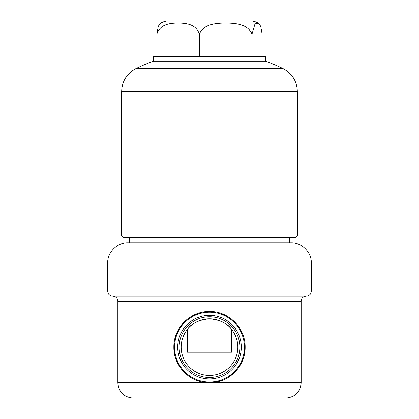 <?xml version="1.0" encoding="UTF-8"?>
<svg xmlns="http://www.w3.org/2000/svg" width="419" height="419" viewBox="0 0 419 419"><rect width="100%" height="100%" fill="white"/><g stroke="black" fill="none" stroke-linecap="round" stroke-linejoin="round"><path stroke-width="0.63" d="M209.5 242.748L127.172 242.748C116.592 242.931 107.395 252.526 107.652 263.101L311.348 263.101C311.605 252.526 302.408 242.931 291.828 242.748L209.5 242.748M244.424 347.126A34.924 34.924 0 0 0 209.5 312.202A34.924 34.924 0 0 0 174.576 347.126A34.924 34.924 0 0 0 209.5 382.049A34.924 34.924 0 0 0 244.424 347.126M241.292 347.126A31.792 31.792 0 0 0 209.5 315.334A31.792 31.792 0 0 0 177.708 347.126A31.792 31.792 0 0 0 209.5 378.917A31.792 31.792 0 0 0 241.292 347.126M239.862 347.126A30.362 30.362 0 0 0 209.5 316.764A30.362 30.362 0 0 0 179.138 347.126A30.362 30.362 0 0 0 209.5 377.488A30.362 30.362 0 0 0 239.862 347.126M209.5 318.796C219.907 319.739 227.255 323.253 231.55 329.344L231.55 352.217L187.45 352.217L187.45 329.344C191.734 323.259 199.083 319.744 209.5 318.796M237.83 347.126A28.33 28.33 0 0 0 209.5 318.796A28.33 28.33 0 0 0 181.17 347.126A28.33 28.33 0 0 0 209.5 375.45A28.33 28.33 0 0 0 237.83 347.126M183.915 371.946L182.265 370.129M174.55 354.134L173.854 347.126M174.55 340.097L176.572 333.472M179.913 327.244L184.035 322.174M213.014 311.652A35.646 35.646 0 0 0 209.5 311.479C190.205 311.17 173.513 327.888 173.854 347.147C173.524 366.4 190.305 383.123 209.5 382.772C228.779 383.102 245.476 366.342 245.146 347.147C245.476 327.847 228.748 311.155 209.5 311.479A35.646 35.646 0 0 0 173.854 347.126A35.646 35.646 0 0 0 216.513 382.076L223.212 380.028M212.758 398.05L201.11 398.05M285.59 398.05L287.345 397.982L285.59 398.05M117.833 301.292L117.833 382.772L301.167 382.772L301.167 301.292L117.833 301.292L117.315 299.051C117.425 299.119 116.346 296.526 112.742 296.202L306.258 296.202C309.861 295.877 310.94 293.284 310.83 293.347L311.348 291.105L311.348 263.101M240.789 330.046L242.402 333.404M242.428 333.472L243.586 336.687M245.146 347.126L244.45 354.139M242.407 360.832L241.726 362.362M234.698 372.339L229.361 376.728M231.55 352.217L187.45 352.217M297.343 236.107L296.071 237.379L122.929 237.379L121.657 236.107L297.343 236.107L297.343 91.468L121.657 91.468C122.06 81.15 126.8 73.535 135.882 68.616L283.118 68.616A166.83 166.83 0 0 0 265.515 61.179L153.485 61.179A166.83 166.83 0 0 0 135.882 68.616L178.965 68.616M257.266 68.616L240.035 68.616M174.576 20.95L244.424 20.95M168.757 20.95C165.688 20.971 162.871 21.819 160.304 23.501L158.303 26.277L156.858 34.059C160.425 23.632 170.638 23.364 178.112 22.998C185.554 23.364 195.767 23.6 199.365 34.059C203.823 23.6 216.482 23.364 225.684 22.998C234.855 23.359 247.556 23.595 252.008 34.059L255.019 23.841L258.696 23.501L260.697 26.277L262.142 34.059L262.142 56.596M153.485 61.179L153.485 56.596L265.515 56.596L265.515 61.179M199.365 56.596L199.365 34.059M252.008 56.596L252.008 34.059M156.858 56.596L156.858 34.059M107.652 263.101L107.652 291.105L311.348 291.105M301.167 382.772C300.261 392.053 295.17 397.144 285.889 398.05M117.833 382.772C118.739 392.053 123.83 397.144 133.111 398.05M301.167 301.292L301.685 299.051C301.575 299.119 302.654 296.526 306.258 296.202M107.652 291.105L108.17 293.347C108.06 293.284 109.139 295.877 112.742 296.202M129.293 237.379L129.293 242.748M121.657 91.468L121.657 236.107M289.707 237.379L289.707 242.748M258.696 23.501C256.129 21.819 253.312 20.971 250.243 20.95M283.118 68.616C292.2 73.529 296.94 81.15 297.343 91.468"/></g></svg>
